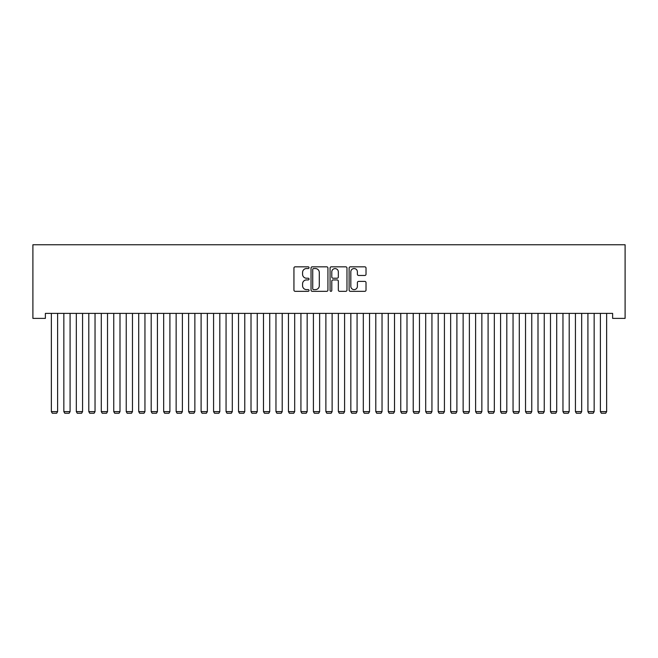 <?xml version="1.0" encoding="UTF-8"?>
<svg xmlns="http://www.w3.org/2000/svg" width="658" height="658" viewBox="0 0 658 658"><rect width="100%" height="100%" fill="white"/><g stroke="black" fill="none" stroke-linecap="round" stroke-linejoin="round"><path stroke-width="0.99" d="M309.038 267.683A0.855 0.855 0 0 0 308.183 266.827L295.162 266.827A1.226 1.226 0 0 0 293.937 268.053L293.937 290.096A1.226 1.226 0 0 0 295.162 291.321L308.183 291.321A0.855 0.855 0 0 0 309.038 290.466A0.855 0.855 0 0 0 308.183 289.61L306.496 289.61A3.923 3.923 0 0 1 302.573 285.687L302.573 283.853A3.923 3.923 0 0 1 306.496 279.93L308.183 279.93A0.855 0.855 0 0 0 309.038 279.074A0.855 0.855 0 0 0 308.183 278.219L306.496 278.219A3.923 3.923 0 0 1 302.573 274.296L302.573 272.461A3.923 3.923 0 0 1 306.496 268.546L308.183 268.546A0.855 0.855 0 0 0 309.038 267.683M364.795 275.463A1.226 1.226 0 0 0 366.021 274.238L366.021 268.053A1.226 1.226 0 0 0 364.795 266.827L350.344 266.827A1.226 1.226 0 0 0 349.118 268.053L349.118 290.096A1.226 1.226 0 0 0 350.344 291.321L364.795 291.321A1.226 1.226 0 0 0 366.021 290.096L366.021 282.627A1.226 1.226 0 0 0 364.795 281.402L358.61 281.402A1.226 1.226 0 0 0 357.384 282.627L357.384 286.337A3.274 3.274 0 0 1 354.111 289.61A3.274 3.274 0 0 1 350.829 286.337L350.829 271.82A3.274 3.274 0 0 1 354.111 268.546A3.274 3.274 0 0 1 357.384 271.82L357.384 274.238A1.226 1.226 0 0 0 358.61 275.463L364.795 275.463M612.623 313.389L45.377 313.389L45.377 318.382L32.9 318.382L32.9 244.76L625.1 244.76L625.1 318.382L612.623 318.382L612.623 313.389M327.931 268.053A1.226 1.226 0 0 0 326.705 266.827L312.254 266.827A1.226 1.226 0 0 0 311.028 268.053L311.028 290.096A1.226 1.226 0 0 0 312.254 291.321L326.705 291.321A1.226 1.226 0 0 0 327.931 290.096L327.931 268.053M331.295 266.827L345.746 266.827A1.226 1.226 0 0 1 346.972 268.053L346.972 290.096A1.226 1.226 0 0 1 345.746 291.321L339.561 291.321A1.226 1.226 0 0 1 338.335 290.096L338.335 281.155A1.226 1.226 0 0 0 337.118 279.93L333.014 279.93A1.226 1.226 0 0 0 331.788 281.155L331.788 290.466A0.855 0.855 0 0 1 330.933 291.321A0.855 0.855 0 0 1 330.069 290.466L330.069 268.053A1.226 1.226 0 0 1 331.295 266.827M313.595 268.546A0.855 0.855 0 0 0 312.739 269.402L312.739 288.755A0.855 0.855 0 0 0 313.595 289.61L315.371 289.61A3.923 3.923 0 0 0 319.294 285.687L319.294 272.461A3.923 3.923 0 0 0 315.371 268.546L313.595 268.546M338.335 271.877A3.274 3.274 0 0 0 335.062 268.604A3.274 3.274 0 0 0 331.788 271.877L331.788 276.993A1.226 1.226 0 0 0 333.014 278.219L337.118 278.219A1.226 1.226 0 0 0 338.335 276.993L338.335 271.877M57.608 313.389L57.608 411.62L51.365 411.62L51.365 313.389M57.608 411.62L56.67 413.24L52.303 413.24L51.365 411.62M70.085 313.389L70.085 411.62L63.842 411.62L63.842 313.389M70.085 411.62L69.148 413.24L64.78 413.24L63.842 411.62M82.563 313.389L82.563 411.62L76.32 411.62L76.32 313.389M82.563 411.62L81.625 413.24L77.257 413.24L76.32 411.62M95.04 313.389L95.04 411.62L88.797 411.62L88.797 313.389M95.04 411.62L94.102 413.24L89.735 413.24L88.797 411.62M107.517 313.389L107.517 411.62L101.283 411.62L101.283 313.389M107.517 411.62L106.58 413.24L102.212 413.24L101.283 411.62M119.995 313.389L119.995 411.62L113.76 411.62L113.76 313.389M119.995 411.62L119.057 413.24L114.689 413.24L113.76 411.62M132.472 313.389L132.472 411.62L126.237 411.62L126.237 313.389M132.472 411.62L131.534 413.24L127.167 413.24L126.237 411.62M144.949 313.389L144.949 411.62L138.715 411.62L138.715 313.389M144.949 411.62L144.012 413.24L139.652 413.24L138.715 411.62M157.427 313.389L157.427 411.62L151.192 411.62L151.192 313.389M157.427 411.62L156.497 413.24L152.13 413.24L151.192 411.62M169.904 313.389L169.904 411.62L163.669 411.62L163.669 313.389M169.904 411.62L168.974 413.24L164.607 413.24L163.669 411.62M182.381 313.389L182.381 411.62L176.147 411.62L176.147 313.389M182.381 411.62L181.452 413.24L177.084 413.24L176.147 411.62M194.867 313.389L194.867 411.62L188.624 411.62L188.624 313.389M194.867 411.62L193.929 413.24L189.562 413.24L188.624 411.62M207.344 313.389L207.344 411.62L201.101 411.62L201.101 313.389M207.344 411.62L206.406 413.24L202.039 413.24L201.101 411.62M219.821 313.389L219.821 411.62L213.579 411.62L213.579 313.389M219.821 411.62L218.884 413.24L214.516 413.24L213.579 411.62M232.299 313.389L232.299 411.62L226.056 411.62L226.056 313.389M232.299 411.62L231.361 413.24L226.994 413.24L226.056 411.62M244.776 313.389L244.776 411.62L238.533 411.62L238.533 313.389M244.776 411.62L243.838 413.24L239.471 413.24L238.533 411.62M257.253 313.389L257.253 411.62L251.011 411.62L251.011 313.389M257.253 411.62L256.316 413.24L251.948 413.24L251.011 411.62M269.731 313.389L269.731 411.62L263.488 411.62L263.488 313.389M269.731 411.62L268.793 413.24L264.426 413.24L263.488 411.62M282.208 313.389L282.208 411.62L275.965 411.62L275.965 313.389M282.208 411.62L281.27 413.24L276.903 413.24L275.965 411.62M294.685 313.389L294.685 411.62L288.451 411.62L288.451 313.389M294.685 411.62L293.748 413.24L289.38 413.24L288.451 411.62M307.163 313.389L307.163 411.62L300.928 411.62L300.928 313.389M307.163 411.62L306.225 413.24L301.858 413.24L300.928 411.62M319.64 313.389L319.64 411.62L313.405 411.62L313.405 313.389M319.64 411.62L318.702 413.24L314.335 413.24L313.405 411.62M332.117 313.389L332.117 411.62L325.883 411.62L325.883 313.389M332.117 411.62L331.18 413.24L326.82 413.24L325.883 411.62M344.595 313.389L344.595 411.62L338.36 411.62L338.36 313.389M344.595 411.62L343.665 413.24L339.298 413.24L338.36 411.62M357.072 313.389L357.072 411.62L350.837 411.62L350.837 313.389M357.072 411.62L356.142 413.24L351.775 413.24L350.837 411.62M369.549 313.389L369.549 411.62L363.315 411.62L363.315 313.389M369.549 411.62L368.62 413.24L364.252 413.24L363.315 411.62M382.035 313.389L382.035 411.62L375.792 411.62L375.792 313.389M382.035 411.62L381.097 413.24L376.73 413.24L375.792 411.62M394.512 313.389L394.512 411.62L388.269 411.62L388.269 313.389M394.512 411.62L393.574 413.24L389.207 413.24L388.269 411.62M406.989 313.389L406.989 411.62L400.747 411.62L400.747 313.389M406.989 411.62L406.052 413.24L401.684 413.24L400.747 411.62M419.467 313.389L419.467 411.62L413.224 411.62L413.224 313.389M419.467 411.62L418.529 413.24L414.162 413.24L413.224 411.62M431.944 313.389L431.944 411.62L425.701 411.62L425.701 313.389M431.944 411.62L431.006 413.24L426.639 413.24L425.701 411.62M444.421 313.389L444.421 411.62L438.179 411.62L438.179 313.389M444.421 411.62L443.484 413.24L439.116 413.24L438.179 411.62M456.899 313.389L456.899 411.62L450.656 411.62L450.656 313.389M456.899 411.62L455.961 413.24L451.594 413.24L450.656 411.62M469.376 313.389L469.376 411.62L463.133 411.62L463.133 313.389M469.376 411.62L468.438 413.24L464.071 413.24L463.133 411.62M481.853 313.389L481.853 411.62L475.619 411.62L475.619 313.389M481.853 411.62L480.916 413.24L476.548 413.24L475.619 411.62M494.331 313.389L494.331 411.62L488.096 411.62L488.096 313.389M494.331 411.62L493.393 413.24L489.026 413.24L488.096 411.62M506.808 313.389L506.808 411.62L500.574 411.62L500.574 313.389M506.808 411.62L505.87 413.24L501.503 413.24L500.574 411.62M519.285 313.389L519.285 411.62L513.051 411.62L513.051 313.389M519.285 411.62L518.348 413.24L513.988 413.24L513.051 411.62M531.763 313.389L531.763 411.62L525.528 411.62L525.528 313.389M531.763 411.62L530.833 413.24L526.466 413.24L525.528 411.62M544.24 313.389L544.24 411.62L538.005 411.62L538.005 313.389M544.24 411.62L543.311 413.24L538.943 413.24L538.005 411.62M556.717 313.389L556.717 411.62L550.483 411.62L550.483 313.389M556.717 411.62L555.788 413.24L551.42 413.24L550.483 411.62M569.203 313.389L569.203 411.62L562.96 411.62L562.96 313.389M569.203 411.62L568.265 413.24L563.898 413.24L562.96 411.62M581.68 313.389L581.68 411.62L575.437 411.62L575.437 313.389M581.68 411.62L580.743 413.24L576.375 413.24L575.437 411.62M594.158 313.389L594.158 411.62L587.915 411.62L587.915 313.389M594.158 411.62L593.22 413.24L588.852 413.24L587.915 411.62M606.635 313.389L606.635 411.62L600.392 411.62L600.392 313.389M606.635 411.62L605.697 413.24L601.33 413.24L600.392 411.62"/></g></svg>
